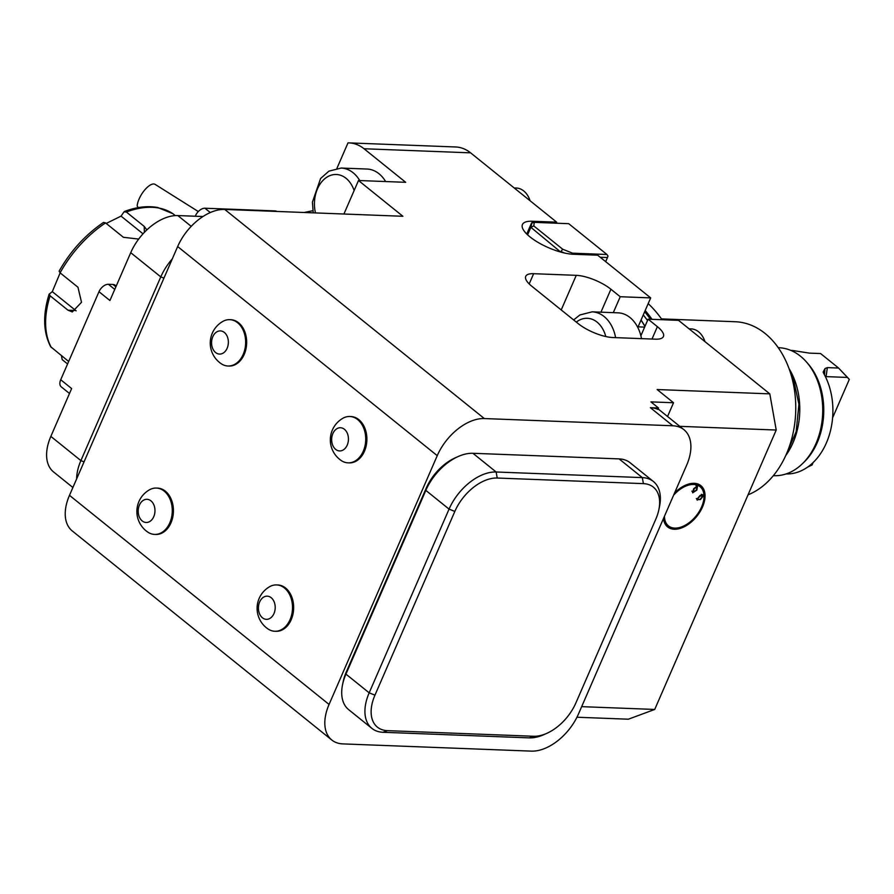 <?xml version="1.0" encoding="UTF-8"?>
<svg xmlns="http://www.w3.org/2000/svg" width="894" height="894" viewBox="0 0 894 894"><rect width="100%" height="100%" fill="white"/><g stroke="black" fill="none" stroke-linecap="round" stroke-linejoin="round"><path stroke-width="1.34" d="M807.952 363.679A61.831 44.767 92.2 0 1 804.187 462.008L802.443 463.695A64.044 46.365 92.2 0 1 773.88 475.697A64.044 46.365 92.2 0 0 802.443 463.695A64.044 46.365 92.2 0 0 806.354 361.858A64.044 46.365 92.2 0 1 802.443 463.695L804.187 462.008A61.831 44.767 92.2 0 0 807.952 363.679L806.354 361.858A64.044 46.365 92.2 0 0 778.786 347.71A64.044 46.365 92.2 0 1 806.354 361.858L807.952 363.679M786.027 473.954A61.831 44.767 -87.8 0 0 827.71 439.669A61.831 44.767 -87.8 0 0 823.922 373.793L823.139 372.083L824.994 368.563L823.676 373.334L824.38 371.423L824.469 374.798L824.994 368.563L827.363 367.613L824.994 368.563L823.139 372.083L823.922 373.793A61.831 44.767 -87.8 0 1 827.71 439.669A61.831 44.767 -87.8 0 1 786.027 473.954M838.572 368.037L827.363 367.613L826.056 376.62L847.523 377.436L849.3 379.414L832.593 417.844L849.3 379.414L838.572 368.037L820.58 353.543L809.372 353.119L795.582 350.962A61.831 44.767 -87.8 0 0 790.765 350.381A61.831 44.767 -87.8 0 1 795.582 350.962L809.372 353.119L820.58 353.543L838.572 368.037L827.363 367.613L826.056 376.62L847.523 377.436L838.572 368.037M789.044 368.63A64.044 46.365 92.2 0 1 785.714 455.627A64.044 46.365 92.2 0 0 789.044 368.63M812.121 464.936L807.628 467.104L812.121 464.936L813.171 462.5L812.121 464.936M825.251 376.318L826.056 376.62L825.251 376.318M138.246 207.631L137.162 206A15.455 6.169 122.2 0 1 147.599 187.014A15.455 6.169 122.2 0 1 155.109 184.376L198.3 211.543M581.67 706.651L654.721 709.445L628.348 719.201L576.954 717.234M342.883 743.897L531.371 751.128A44.164 26.831 128.9 0 0 578.463 714.015L686.637 465.226A44.164 26.831 128.9 0 0 683.899 429.656A44.164 26.831 128.9 0 0 672.836 425.779L484.336 418.56A44.164 26.831 128.9 0 0 437.244 455.661L329.07 704.45A44.164 26.831 128.9 0 0 331.808 740.02A44.164 26.831 128.9 0 0 342.883 743.897M692.548 492.628L693.688 488.705L697.577 485.822L696.862 490.091L692.716 492.806M664.466 516.24A25.177 15.287 128.9 0 0 674.758 528.097A25.177 15.287 128.9 0 0 683.161 526.253A25.177 15.287 128.9 0 0 703.522 500.975A25.177 15.287 128.9 0 0 695.644 484.682A25.177 15.287 128.9 0 0 673.629 495.164M696.851 499.344L700.103 495.421L703.589 495.622L700.348 499.612L696.851 499.344L697.242 500.193M703.209 494.784L703.589 495.622L702.282 494.572M683.161 526.253L682.29 526.644A26.496 16.092 -51.1 0 1 673.439 528.589A26.496 16.092 -51.1 0 1 667.215 526.577M700.449 485.319A26.496 16.092 -51.1 0 1 703.723 500.037L703.522 500.975M695.945 485.464L697.309 486.559L694.124 488.906L693.342 492.337L696.415 489.912L697.175 486.481L696.437 485.889M692.369 491.544L693.107 492.136M691.844 491.141L693.342 492.337M696.94 498.651L698.639 499.724L700.293 499.042L702.975 495.98L701.343 494.315M702.975 495.98L700.125 496.014L697.432 499.053L698.639 499.724M663.504 518.442A26.496 16.092 128.9 0 0 667.617 526.924A26.496 16.092 128.9 0 0 696.772 516.374A26.496 16.092 128.9 0 0 700.862 485.643A26.496 16.092 128.9 0 0 694.225 483.319A26.496 16.092 128.9 0 0 674.59 492.952M613.295 312.654L620.224 296.73L610.926 289.243A26.496 8.672 23.5 0 0 576.261 275.33L533.629 273.698A26.496 8.672 23.5 0 0 525.728 276.335A26.496 8.672 23.5 0 0 531.751 286.203L578.206 323.628A26.496 8.672 23.5 0 0 612.871 337.53L655.503 339.172A26.496 8.672 23.5 0 0 663.415 336.524A26.496 8.672 23.5 0 0 657.381 326.656L648.094 319.18L678.546 320.343L769.801 393.863L657.135 389.538L673.528 402.747L650.921 401.887L658.509 407.999L650.363 407.686A44.164 26.831 -51.1 0 1 657.906 409.396L658.509 407.999M638.07 326.858L650.676 297.892L597.661 255.192L573.3 254.254A33.123 10.84 -156.5 0 1 538.356 242.576A33.123 10.84 -156.5 0 1 522.431 224.539A33.123 10.84 -156.5 0 1 532.31 221.243L556.671 222.17L556.224 223.209M641.501 338.636A35.335 25.58 -87.8 0 0 640.875 335.775L648.094 319.18M650.676 297.892L620.224 296.73M556.671 222.17L470.602 152.84A44.164 31.972 92.2 0 0 455.649 146.974L349.073 142.895A44.164 31.972 92.2 0 0 348.001 142.872L336.949 168.295M349.073 142.895A44.164 31.972 92.2 0 1 364.026 148.75L405.697 182.32L358.494 180.51L343.922 214.012M385.638 181.549A35.335 25.58 -87.8 0 0 367.032 169.044L341.15 168.05A35.335 25.58 92.2 0 1 359.746 180.554M304.116 212.493L312.855 210.705M648.184 303.614A121.461 87.925 92.2 0 1 662.052 319.717M661.482 318.901L735.159 321.728A88.338 63.943 92.2 0 1 765.063 333.44A88.338 63.943 92.2 0 1 795.09 420.549A88.338 63.943 92.2 0 1 748.054 494.807M654.721 709.445L776.216 430.036L769.801 393.863M776.216 430.036L679.775 426.337M667.55 416.492L673.528 402.747M331.808 740.02L72.224 530.913A44.164 26.831 -51.1 0 1 69.486 495.343L177.66 246.554A44.164 26.831 -51.1 0 1 224.752 209.442L402.892 216.281L358.494 180.51M526.756 234.016L531.483 223.154L534.31 222.36L533.774 225.925L562.706 249.225L572.562 253.181L606.948 254.499L568.696 223.679L534.31 222.36M530.064 200.737A22.082 15.991 -87.8 0 0 516.251 188.019L514.184 187.941M640.875 335.775A35.335 25.58 -87.8 0 0 618.033 312.833L592.152 311.838A35.335 25.58 92.2 0 1 615.608 337.641M704.941 341.609A22.082 15.991 -87.8 0 0 691.129 328.891L689.062 328.813M76.649 478.871A44.164 26.831 -51.1 0 1 80.896 460.611L160.786 276.883A44.164 26.831 -51.1 0 1 172.296 258.902M115.885 286.806L112.979 284.471A8.828 5.364 -51.1 0 1 115.192 285.242L116.209 286.058M196.322 216.281L195.54 215.644A8.828 5.364 -51.1 0 1 204.95 208.224L274.994 210.906A8.828 5.364 -51.1 0 1 276.872 211.442M69.497 393.494L61.261 386.856A8.828 5.364 -51.1 0 1 60.714 379.749L98.988 291.712A8.828 5.364 -51.1 0 1 108.409 284.292L114.756 289.399M195.54 215.644L195.283 216.236M112.979 284.471L108.409 284.292M98.988 291.712L109.928 300.518L130.725 252.678A44.164 26.831 128.9 0 1 177.817 215.566L202.96 216.527M84.036 461.874L80.896 460.611L50.846 436.395L71.643 388.555L60.714 379.749M50.846 436.395A44.164 26.831 128.9 0 0 53.584 471.965L72.895 487.509M653.38 481.486L630.158 462.779A44.164 26.831 128.9 0 0 619.095 458.89L472.926 453.292A44.164 26.831 128.9 0 0 458.164 456.532A44.164 26.831 128.9 0 0 425.835 490.393L345.944 674.121A44.164 26.831 128.9 0 0 342.57 684.592A44.164 26.831 128.9 0 0 348.694 709.68L371.915 728.398A44.164 26.831 -51.1 0 1 369.177 692.828L449.056 509.111A44.164 26.831 -51.1 0 1 496.148 471.998L642.317 477.608A44.164 26.831 -51.1 0 1 653.38 481.486A44.164 26.831 -51.1 0 1 659.504 506.585L658.856 509.714A39.749 24.149 128.9 0 0 643.389 483.632L497.22 478.033A39.749 24.149 128.9 0 0 454.834 511.424L374.955 695.152A39.749 24.149 128.9 0 0 387.381 730.644L533.539 736.254A39.749 24.149 128.9 0 0 546.826 733.337A39.749 24.149 128.9 0 0 575.926 702.852L655.816 519.135A39.749 24.149 128.9 0 0 658.856 509.714M342.57 684.592L343.218 681.463A39.749 24.149 -51.1 0 1 346.257 672.031L426.147 488.314A39.749 24.149 -51.1 0 1 455.247 457.829L458.164 456.532M546.826 733.337L543.91 734.644A44.164 26.831 -51.1 0 1 529.147 737.874L382.978 732.275A44.164 26.831 -51.1 0 1 371.915 728.398M147.733 532.064A23.188 16.785 -87.8 0 0 154.595 534.411A23.188 16.785 -87.8 0 0 171.514 517.592A23.188 16.785 -87.8 0 0 164.295 491.208A23.188 16.785 -87.8 0 0 156.372 488.068A23.188 16.785 -87.8 0 0 149.309 489.901A24.943 24.943 0 0 0 147.678 532.031M154.595 534.411L155.746 534.456A23.188 16.785 -87.8 0 0 172.665 517.637A23.188 16.785 -87.8 0 0 165.457 491.253A23.188 16.785 -87.8 0 0 157.523 488.113L156.372 488.068M150.997 500.886A11.6 8.392 -87.8 0 0 138.19 510.854A11.6 8.392 -87.8 0 0 150.572 520.956A11.6 8.392 -87.8 0 0 150.997 500.886M230.25 319.694A23.188 16.785 92.2 0 1 230.753 319.706A23.188 16.785 92.2 0 1 238.687 322.846A23.188 16.785 92.2 0 1 245.895 349.23A23.188 16.785 92.2 0 1 228.976 366.048A23.188 16.785 92.2 0 1 228.473 366.015M221.109 363.657A23.188 16.785 -87.8 0 0 227.97 366.004A23.188 16.785 -87.8 0 0 244.889 349.185A23.188 16.785 -87.8 0 0 237.681 322.801A23.188 16.785 -87.8 0 0 229.747 319.661A23.188 16.785 -87.8 0 0 222.695 321.494A24.943 24.943 0 0 0 221.053 363.623M224.383 332.479A11.6 8.392 -87.8 0 0 211.576 342.447A11.6 8.392 -87.8 0 0 223.958 352.549A11.6 8.392 -87.8 0 0 224.383 332.479M341.184 460.511A23.188 16.785 -87.8 0 0 348.045 462.846A23.188 16.785 -87.8 0 0 364.964 446.028A23.188 16.785 -87.8 0 0 357.756 419.655A23.188 16.785 -87.8 0 0 349.822 416.503A23.188 16.785 -87.8 0 0 342.771 418.336A24.943 24.943 0 0 0 341.128 460.466M348.045 462.846L349.208 462.891A23.188 16.785 -87.8 0 0 366.127 446.072A23.188 16.785 -87.8 0 0 358.907 419.699A23.188 16.785 -87.8 0 0 350.984 416.548L349.822 416.503M344.458 429.321A11.6 8.392 -87.8 0 0 331.652 439.289A11.6 8.392 -87.8 0 0 344.034 449.403A11.6 8.392 -87.8 0 0 344.458 429.321M267.954 628.918A23.188 16.785 -87.8 0 0 274.816 631.265A23.188 16.785 -87.8 0 0 291.746 614.446A23.188 16.785 -87.8 0 0 284.527 588.062A23.188 16.785 -87.8 0 0 276.592 584.922A23.188 16.785 -87.8 0 0 269.541 586.755A24.943 24.943 0 0 0 267.898 628.884M274.816 631.265L275.978 631.309A23.188 16.785 -87.8 0 0 292.897 614.491A23.188 16.785 -87.8 0 0 285.689 588.107A23.188 16.785 -87.8 0 0 277.755 584.967L276.592 584.922M271.228 597.74A11.6 8.392 -87.8 0 0 258.422 607.708A11.6 8.392 -87.8 0 0 270.804 617.81A11.6 8.392 -87.8 0 0 271.228 597.74M560.683 252.052L530.857 227.322L527.594 234.82M605.685 261.651L607.484 257.517L600.198 257.237M533.774 225.925L530.857 227.322L532.31 221.243M564.74 253.069L560.918 251.538L562.706 249.225M606.948 254.499L607.976 256.042L607.484 257.517M572.562 253.181L572.529 254.22M60.144 272.882L52.299 291.656L75.688 310.497A13.254 9.588 -87.8 0 0 76.146 310.844M143.018 233.815L121.048 216.124L106.207 223.444M172.687 213.565L173.067 213.822A91.646 55.674 128.9 0 0 126.367 212.034L124.042 211.833L121.048 216.124M61.451 355.667L62.189 359.634L67.575 363.97M52.299 291.656L49.103 294.227C42.711 314.856 43.236 332.356 50.679 346.727L68.659 361.478M175.269 215.599L173.067 213.822M49.282 293.97L50.109 295.813A91.646 55.674 128.9 0 0 51.36 347.542M60.099 272.849L59.127 271.173C70.47 251.125 85.265 234.876 103.514 222.427L105.548 222.908A91.646 55.674 128.9 0 0 60.099 272.849L77.957 287.231L81.51 302.284L72.313 311.95L67.978 310.196L50.109 295.813M138.693 239.067L123.417 237.301L105.548 222.908M126.367 212.034L144.225 226.417L146.828 229.914M172.9 213.7L157.791 207.52C147.521 205.654 136.436 206.961 124.523 211.453L124.042 211.833M824.067 374.072L824.324 373.502L824.067 374.072M600.958 312.174L610.926 289.243M470.602 152.84L364.026 148.75M645.177 310.531A121.461 87.925 92.2 0 1 652.005 319.326M644.641 311.76A120.578 87.288 92.2 0 1 650.463 319.27M640.998 320.141A121.461 87.925 92.2 0 1 644.932 326.433M224.752 209.442L484.336 418.56M672.836 425.779L650.363 407.686M652.005 339.038L657.381 326.656M529.192 283.923L533.629 273.698M561.22 309.939L576.261 275.33M354.125 190.556A28.709 20.785 -87.8 0 0 327.595 176.755A28.709 20.785 -87.8 0 0 315.493 212.928M605.786 336.535A28.709 20.785 -87.8 0 0 576.317 322.097M130.725 252.678L160.786 276.883L163.926 278.146M275.598 211.397L274.994 210.906M204.95 208.224L210.313 212.548M191.204 226.35L177.817 215.566M346.257 672.031L345.944 674.121L369.177 692.828L374.955 695.152M426.147 488.314L425.835 490.393L449.056 509.111L454.834 511.424M472.926 453.292L496.148 471.998L497.22 478.033M619.095 458.89L642.317 477.608L643.389 483.632M533.539 736.254L529.147 737.874M382.978 732.275L387.381 730.644M437.244 455.661L177.66 246.554M69.486 495.343L329.07 704.45M75.688 310.497L67.978 310.196M144.37 232.362L144.225 226.417M647.524 320.465L643.289 314.878M786.776 453.202L796.152 431.701L798.934 404.211L793.123 377.871L789.927 371.133L793.201 378.084L798.945 404.379L796.129 431.78L786.776 453.202M697.7 499.612L696.337 498.517M645.021 326.243L641.065 319.985M341.15 168.05L328.869 171.179L320.588 178.521L312.408 202.145L313.224 212.839M644.641 327.115L637.478 326.835M592.152 311.838L579.871 314.979L573.635 319.94M230.753 319.706L229.747 319.661M683.899 429.656L658.118 408.893"/></g></svg>
